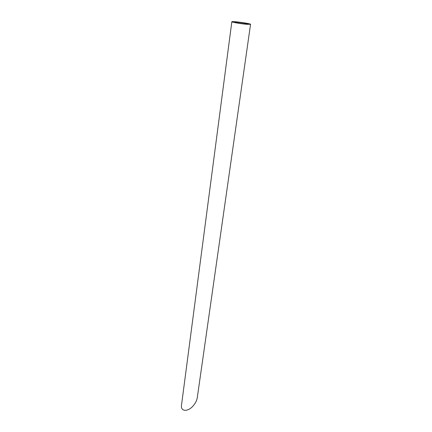 <?xml version="1.0" encoding="UTF-8"?>
<svg xmlns="http://www.w3.org/2000/svg" width="432" height="432" viewBox="0 0 432 432"><rect width="100%" height="100%" fill="white"/><g stroke="black" fill="none" stroke-linecap="round" stroke-linejoin="round"><path stroke-width="0.65" d="M245.236 23.917L247.714 23.911C248.076 23.393 234.473 21.53 234.684 22.129C234.392 22.442 241.245 23.609 245.236 23.917M247.023 24.316L250.555 24.305C251.062 23.56 231.552 20.887 231.838 21.746C231.406 22.194 241.283 23.873 247.023 24.316M250.555 24.305L197.262 397.786C196.835 400.41 195.561 403.002 193.428 405.556C188.023 412.155 180.36 411.755 181.516 405.076L231.838 21.746"/></g></svg>
